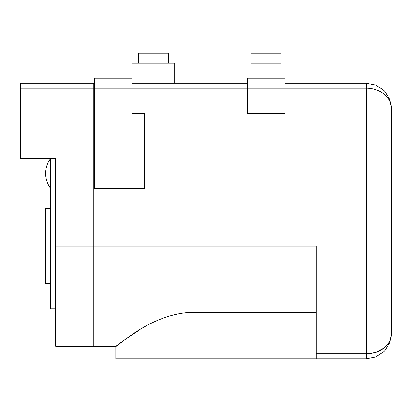 <?xml version="1.0" encoding="UTF-8"?>
<svg xmlns="http://www.w3.org/2000/svg" width="412" height="412" viewBox="0 0 412 412"><rect width="100%" height="100%" fill="white"/><g stroke="black" fill="none" stroke-linecap="round" stroke-linejoin="round"><path stroke-width="0.62" d="M55.677 308.722L50.666 308.722L50.666 158.399C47.37 162.869 45.701 167.88 45.655 173.431A25.055 25.055 0 0 0 50.666 188.464M50.666 283.667L45.655 283.667L45.655 208.503L50.666 208.503M174.683 83.234L174.683 63.191L132.092 63.191L132.092 78.223L94.508 78.223L94.508 88.245L93.256 88.245L93.256 83.234L93.256 246.088L93.256 88.245L20.6 88.245L20.6 158.399L55.677 158.399L55.677 195.978L50.666 195.978M281.164 53.169L251.099 53.169L251.099 63.191L281.164 63.191L281.164 53.169M168.42 63.191L168.42 53.169L138.355 53.169L138.355 63.191M284.919 83.234L366.345 83.234L375.682 85.042L384.061 90.573L385.127 91.706L389.84 99.58L391.4 108.289L391.4 333.777L389.84 342.475L385.153 350.329L384.061 351.493L375.682 357.024L366.345 358.831L316.236 358.831L316.236 246.088L93.256 246.088L93.256 346.301L93.256 246.088L55.677 246.088L55.677 158.399M20.6 88.245L20.6 83.234L94.508 83.234M132.092 83.234L247.339 83.234M316.236 358.831L115.803 358.831L115.803 346.301L116.601 345.704M316.236 312.373L190.967 312.373C149.257 314.274 116.658 347.774 115.808 346.301C116.467 347.965 149.072 314.299 190.967 312.373L190.967 358.831M117.384 345.122L121.154 342.357M121.967 341.769L128.977 336.841M129.183 336.702L137.948 330.97M384.056 347.955L375.682 352.353L366.345 353.82L366.345 358.831L375.667 357.034L384.036 351.518M385.127 350.36L384.061 351.493L385.127 350.36L389.84 342.485L391.4 333.777C391.271 339.431 388.825 344.154 384.061 347.949C378.798 351.863 372.896 353.82 366.345 353.82L366.345 88.245L284.919 88.245L284.919 78.223L247.339 78.223L247.339 113.3L284.919 113.3L284.919 88.245L132.092 88.245L132.092 78.223M391.4 108.289C391.266 102.634 388.82 97.912 384.061 94.116C378.798 90.202 372.896 88.245 366.345 88.245L366.345 83.234L375.682 85.042L384.061 90.573L385.153 91.737L389.84 99.591L391.4 108.289M94.508 88.245L94.508 188.464L144.617 188.464L144.617 113.3L132.092 113.3L132.092 88.245L94.508 88.245M115.803 346.301L55.677 346.301L55.677 246.088M316.236 353.82L366.345 353.82M50.666 158.399A25.055 25.055 0 0 0 45.655 173.431M251.099 63.191L251.099 78.223M281.164 78.223L281.164 63.191M385.127 91.706L384.061 90.573M385.153 350.329L384.061 351.493"/></g></svg>
